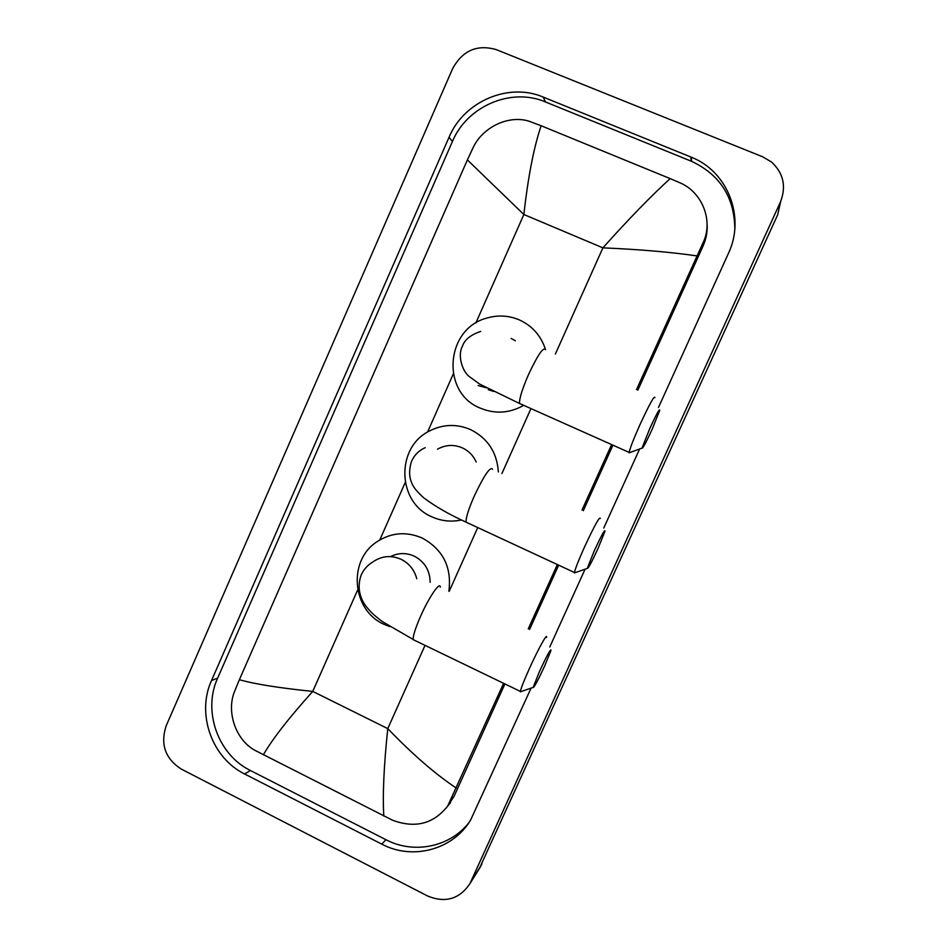 <?xml version="1.0" encoding="UTF-8"?>
<svg xmlns="http://www.w3.org/2000/svg" width="947" height="947" viewBox="0 0 947 947"><rect width="100%" height="100%" fill="white"/><g stroke="black" fill="none" stroke-linecap="round" stroke-linejoin="round"><path stroke-width="1.42" d="M649.902 428.222L642.03 448.109C642.551 449.032 645.842 442.936 651.915 429.82L659.692 410.489C659.834 407.968 656.567 413.875 649.902 428.222M630.288 452.394L629.139 452.394C630.146 447.813 633.886 438.283 640.361 423.818C649.678 403.765 654.531 395.041 654.91 397.657M523.727 405.352C509.474 413.342 494.926 414.253 480.093 408.05C440.793 392.543 445.469 328.763 486.711 318.109C497.826 314.83 508.681 315.422 519.311 319.897C532.084 325.756 540.749 335.427 545.294 348.91M488.261 389.69L493.647 391.442M515.405 340.778L511.084 338.387M594.396 550.503L587.282 568.413C587.933 569.171 591.496 562.565 597.971 548.609L604.991 531.243C605.015 528.876 601.487 535.292 594.396 550.503M575.61 572.509L574.474 572.509C575.35 568.46 578.724 559.902 584.595 546.821C594.527 525.502 599.771 516.044 600.315 518.459M476.187 461.982C473.287 455.543 468.682 450.843 462.373 447.872C453.85 444.273 445.552 444.723 437.467 449.209M461.497 519.962C451.21 522.176 441.29 521.11 431.737 516.766C396.994 502.312 395.586 447.351 429.5 430.968C442.936 424.161 456.608 423.7 470.517 429.571C487.729 438.248 497.009 452.37 498.359 471.937M539.565 671.281L533.149 687.415C533.954 687.924 537.801 680.775 544.679 665.966L551.012 650.34C550.894 648.21 547.082 655.194 539.565 671.281M521.489 691.417L520.377 691.417C521.146 687.842 524.2 680.135 529.515 668.298C538.156 649.133 547.674 631.992 546.502 637.532M430.163 582.298C429.902 570.366 424.587 561.642 414.218 556.138C406.204 552.598 398.308 552.752 390.543 556.611M389.738 626.618L383.902 624.274C352.071 610.365 347.667 560.967 376.492 542.086C390.922 532.522 406.18 531.184 422.267 538.05C443.066 549.568 451.932 567.289 448.878 591.2M181.327 769.106C165.228 758.665 160.161 744.259 166.151 725.876L452.678 68.539C462.645 50.475 477.158 44.166 496.228 49.599L762.714 156.823L771.509 162.008C783.477 173.088 786.46 186.405 780.458 201.948L469.83 883.835C459.283 899.2 445.197 903.249 427.559 895.969L181.327 769.106M780.695 201.415L777.7 214.744L479.218 868.825M658.485 407.459L728.385 253.465C745.715 217.348 727.781 171.3 691.239 157.178L543.211 97.079C508.421 82.14 463.793 101.542 449.056 137.244L211.536 680.491C196.23 713.671 211.785 757.979 244.646 773.995L381.771 844.132C412.442 860.527 452.915 849.861 470.576 820.114L531.089 688.114M549.757 647.002L585.08 569.194M603.748 528.059L639.639 448.973M734.825 228.795C734.387 197.189 719.98 174.71 691.606 161.345L545.413 101.933C511.049 87.148 466.966 106.277 452.406 141.529L217.644 678.135C202.516 710.913 217.905 754.688 250.399 770.491L385.926 839.705C413.661 854.36 449.754 847.186 468.883 822.73M446.309 807.992L454.004 796.463L504.917 683.947M529.562 629.483L558.659 565.17M583.305 510.693L612.958 445.173M637.84 390.176L703.1 245.936C706.32 238.727 707.646 231.246 707.078 223.492M696.98 255.903C670.381 252.056 639.012 249.381 602.896 247.854C628.713 219.017 651.134 195.934 670.168 178.616L679.449 182.57C702.437 191.969 713.801 221.255 702.899 243.071L636.502 389.596M611.632 444.581L581.991 510.09M557.357 564.554L528.26 628.867M503.626 683.32L447.659 806.086C433.56 823.902 415.2 828.625 392.603 820.244L255.193 750.474C235.637 740.021 226.215 711.777 234.501 691.606L239.366 679.721C255.027 684.136 279.483 688.019 312.747 691.405C288.93 717.885 272.452 739.027 263.313 754.854M670.168 178.616L541.128 125.75C533.836 147.282 528.083 176.876 523.869 214.507L467.38 159.925L239.366 679.721M467.38 159.925L473.192 147.495C482.579 127.407 508.125 114.729 528.959 121.169L541.128 125.75M383.795 816.03C382.552 794.687 383.89 765.555 387.773 728.622C412.265 754.108 435.087 773.912 456.253 788.046M545.567 349.763C543.554 346.472 537.896 354.687 528.58 374.408C522.365 388.743 519.323 398.415 519.453 403.446L521.359 404.286M478.164 385.559L486.462 387.832M492.582 469.298C490.345 466.149 484.248 475.051 474.293 496.003C468.647 508.953 465.877 517.666 466.007 522.117L467.877 522.993M416.751 578.688C414.336 569.786 409.08 563.311 400.995 559.251C390.874 554.93 381.357 555.913 372.443 562.234C367.389 565.3 363.624 569.609 361.162 575.125C355.729 590.289 362.441 602.363 367.507 608.092C371.626 612.745 373.248 614.686 382.316 621.575L414.928 640.48M440.319 587.14C440.083 581.02 429.015 597.131 420.657 616.095C415.532 627.825 413.022 635.674 413.129 639.616L520.377 691.417M555.368 354.06L602.896 247.854L523.869 214.507L475.844 322.998M425.037 645.357L387.773 728.622L312.747 691.405L357.706 589.839M379.794 539.944L405.221 482.52M427.559 432.069L453.258 374.006M449.198 591.354L477.738 527.562M501.91 473.547L530.971 408.583M471.014 881.503L481.916 864.078M780.458 201.948L777.7 214.744M217.644 678.135L211.536 680.491M250.399 770.491L244.646 773.995M452.406 141.529L449.056 137.244M545.413 101.933L543.211 97.079M691.215 161.191L690.848 157.024M385.926 839.705L381.771 844.132M703.1 245.936L702.899 243.071M454.004 796.463L450.914 800.097M480.674 331.403C470.541 334.883 464.456 339.843 462.42 346.318C457.235 355.468 462.479 371.39 469.144 376.456L479.667 384.091L519.453 403.446L629.139 452.394M642.03 448.109L629.08 452.832M425.227 447.694C419 450.441 414.419 454.998 411.495 461.39C408.95 469.617 409.033 476.803 411.744 482.958C413.212 487.078 417.272 492.085 423.948 497.992C435.442 506.574 449.47 514.612 466.007 522.117L574.474 572.509M587.282 568.413L574.415 572.935M533.149 687.415L520.329 691.819M707.196 228.251L707.007 227.02M469.83 883.835L480.78 866.316M691.606 161.345L691.239 157.178M450.571 802.642L447.659 806.086"/></g></svg>
